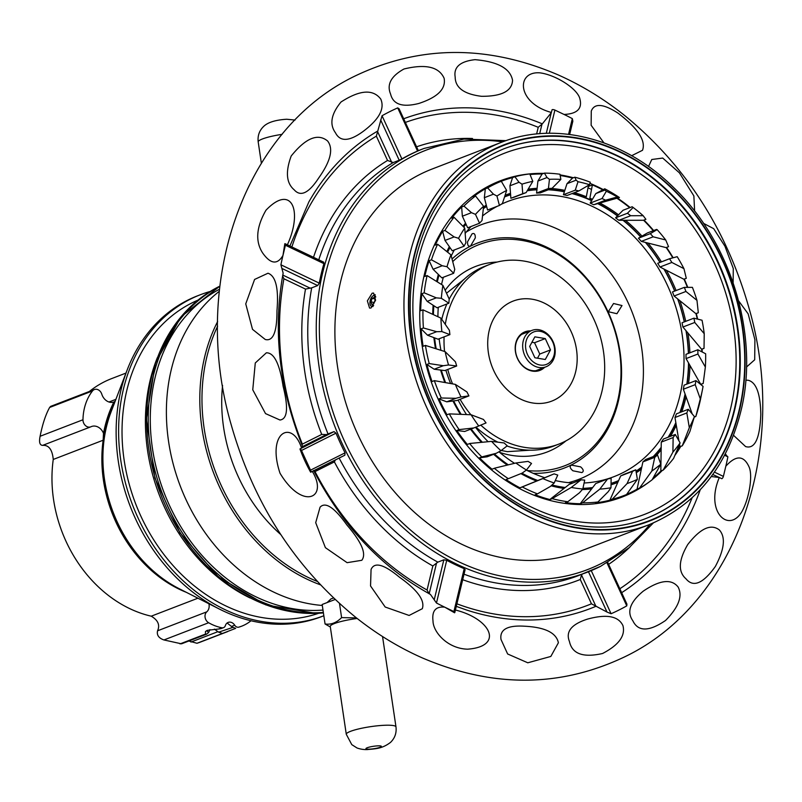 <?xml version="1.0" encoding="UTF-8"?>
<svg xmlns="http://www.w3.org/2000/svg" width="802" height="802" viewBox="0 0 802 802"><rect width="100%" height="100%" fill="white"/><g stroke="black" fill="none" stroke-linecap="round" stroke-linejoin="round"><path stroke-width="1.2" d="M280.8 534.583A148.791 120.069 -111.1 0 1 222.565 385.461M568.478 482.654A136.35 110.024 68.9 0 0 586.553 475.927A136.35 110.024 -111.1 0 0 628.146 302.785A136.35 110.024 -111.1 0 0 472.719 228.45A136.35 110.024 68.9 0 0 466.253 232.039M572.869 470.774L581.881 472.578C584.016 471.436 583.595 469.541 580.628 466.874L571.485 465.11C569.38 466.233 569.841 468.117 572.869 470.774M472.077 233.843L467.546 241.783C467.466 245.522 468.498 246.886 470.644 245.873L475.305 237.883C475.335 234.174 474.263 232.831 472.077 233.843L472.378 233.713M452.037 258.986A120.581 97.303 -111.1 0 1 470.614 246.104A120.581 97.303 68.9 0 1 608.066 311.838A120.581 97.303 68.9 0 1 571.275 464.97A120.581 97.303 -111.1 0 1 533.26 473.34M608.337 311.717L616.928 313.712L622.011 305.552L613.54 303.507L608.337 311.717M527.225 470.523A118.596 95.699 -111.1 0 0 571.545 462.744A118.596 95.699 68.9 0 0 607.726 312.138A118.596 95.699 68.9 0 0 472.538 247.487A118.596 95.699 -111.1 0 0 452.729 261.612M322.314 605.46A173.422 139.949 -111.1 0 1 176.841 476.378A173.422 139.949 -111.1 0 1 219.307 291.286M333.572 598.021L331.066 598.833L327.076 602.583M219.838 286.344A173.422 139.949 -111.1 0 0 157.142 478.413A173.422 139.949 -111.1 0 0 318.153 612.738A173.422 139.949 68.9 0 0 323.346 612.437M357.161 618.472A25.123 3.96 171.5 0 0 330.254 626.452L346.284 734.281L351.777 744.627L357.05 747.995C360.449 749.198 363.928 749.72 367.476 749.559C374.644 748.767 381.852 749.078 390.544 742.371C394.885 738.131 396.699 732.968 395.977 726.893A25.123 3.96 -8.5 0 0 384.98 725.259A25.123 3.96 171.5 0 0 359.176 728.807A25.123 3.96 171.5 0 0 346.284 734.281M356.479 617.921L341.602 617.61C336.539 622.743 331.025 624.868 325.061 623.976L330.334 627.004M325.061 623.976L322.163 604.477L335.126 599.485M339.507 603.535L341.602 617.61M249.993 597.931A170.064 137.232 -111.1 0 1 157.352 357.652M219.417 609.079A171.969 138.776 -111.1 0 1 127.237 369.792L111.117 411.777A127.197 102.646 -111.1 0 0 179.297 588.768L219.417 609.079A171.969 138.776 -111.1 0 0 284.61 624.167A171.969 138.776 68.9 0 0 321.442 616.668L323.838 615.746A171.969 138.776 68.9 0 1 287.086 623.204A171.969 138.776 -111.1 0 1 125.463 483.035A171.969 138.776 -111.1 0 1 200.299 294.765A171.969 138.776 -111.1 0 1 210.174 291.477M127.237 369.792A171.969 138.776 -111.1 0 1 197.813 295.717L200.299 294.765M623.024 220.289A152.871 123.368 68.9 0 1 634.101 230.184A152.871 123.368 -111.1 0 1 640.618 236.931M645.42 242.415A152.871 123.368 -111.1 0 1 659.966 262.434M663.916 269.031A152.871 123.368 -111.1 0 1 674.662 291.086M677.66 298.915A152.871 123.368 -111.1 0 1 684.276 321.893M685.991 330.685A152.871 123.368 -111.1 0 1 688.387 353.391M688.507 362.895A152.871 123.368 -111.1 0 1 686.843 384.098M685.078 394.023A152.871 123.368 -111.1 0 1 679.875 412.529M675.835 422.614A152.871 123.368 -111.1 0 1 668.136 437.21M661.189 447.326A152.871 123.368 -111.1 0 1 653.259 456.589M641.811 466.975A152.871 123.368 -111.1 0 1 636.006 471.195M618.603 480.598A152.871 123.368 -111.1 0 1 611.044 483.416M592.658 487.556A152.871 123.368 -111.1 0 1 582.944 488.348M565.199 487.506A152.871 123.368 -111.1 0 1 551.987 484.999M537.53 480.418A152.871 123.368 -111.1 0 1 521.912 473.21M508.298 464.829A152.871 123.368 -111.1 0 1 494.433 453.992M617.43 215.939A152.871 123.368 68.9 0 0 597.771 203.658M591.615 200.66A152.871 123.368 68.9 0 0 571.986 193.583M564.357 191.798A152.871 123.368 68.9 0 0 548.297 189.783M536.939 189.793A152.871 123.368 68.9 0 0 527.205 190.776M510.613 194.726A152.871 123.368 68.9 0 0 504.528 196.951M486.613 206.395A152.871 123.368 68.9 0 0 483.325 208.67M466.072 224.279A152.871 123.368 68.9 0 0 463.726 226.996M449.952 247.537A152.871 123.368 68.9 0 0 447.646 252.099M439.025 275.116A152.871 123.368 68.9 0 0 437.341 281.783M433.822 305.702A152.871 123.368 68.9 0 0 433.431 314.544M434.584 337.883A152.871 123.368 68.9 0 0 436.178 348.71M441.3 370.123A152.871 123.368 68.9 0 0 445.531 382.544M453.651 400.92A152.871 123.368 68.9 0 0 461.13 414.283M471.195 428.97A152.871 123.368 68.9 0 0 482.343 442.243M584.087 483.005A147.488 119.017 68.9 0 0 613.981 476.659A147.488 119.017 68.9 0 0 661.79 437.752A147.488 119.017 68.9 0 0 654.873 262.615A147.488 119.017 68.9 0 0 507.947 201.392A147.488 119.017 68.9 0 0 501.009 204.39M497.25 206.284A147.488 119.017 68.9 0 0 482.513 215.939M471.085 226.485A147.488 119.017 68.9 0 0 465.15 233.412M454.303 249.963A147.488 119.017 68.9 0 0 451.255 255.978M443.356 277.261A147.488 119.017 68.9 0 0 441.551 284.469M438.273 307.316A147.488 119.017 68.9 0 0 437.902 316.66M439.145 338.775A147.488 119.017 68.9 0 0 440.92 350.253M445.862 370.173A147.488 119.017 68.9 0 0 450.554 383.466M458.112 400.068A147.488 119.017 68.9 0 0 466.473 414.534M475.496 427.286A147.488 119.017 68.9 0 0 488.077 441.702M498.954 451.807A147.488 119.017 68.9 0 0 514.533 463.315M526.373 470.092A147.488 119.017 68.9 0 0 544.438 477.591M555.285 480.558A147.488 119.017 68.9 0 0 572.818 482.984M446.914 251.507A153.573 123.919 -111.1 0 1 449.371 246.705M463.125 226.364A153.573 123.919 -111.1 0 1 465.681 223.427M483.446 207.618A153.573 123.919 -111.1 0 1 486.403 205.603M504.809 196.089A153.573 123.919 -111.1 0 1 510.553 194.034M527.596 190.114A153.573 123.919 -111.1 0 1 536.999 189.232M549.43 189.342A153.573 123.919 -111.1 0 1 564.498 191.387M572.628 193.342A153.573 123.919 -111.1 0 1 591.786 200.37M598.222 203.528A153.573 123.919 -111.1 0 1 617.61 215.758M623.405 220.289A153.573 123.919 -111.1 0 1 634.051 229.833A153.573 123.919 -111.1 0 1 640.798 236.831M645.73 242.495A153.573 123.919 -111.1 0 1 660.126 262.374M664.176 269.161A153.573 123.919 -111.1 0 1 674.793 291.036M677.88 299.096A153.573 123.919 -111.1 0 1 684.427 321.833M686.201 330.935A153.573 123.919 -111.1 0 1 688.567 353.321M688.707 363.236A153.573 123.919 -111.1 0 1 687.103 384.008M685.249 394.484A153.573 123.919 -111.1 0 1 680.256 412.388M675.936 423.225A153.573 123.919 -111.1 0 1 668.748 436.98M661.179 448.077A153.573 123.919 -111.1 0 1 654.322 456.178M641.63 467.827A153.573 123.919 -111.1 0 1 636.116 471.837M618.202 481.511A153.573 123.919 -111.1 0 1 611.034 484.167M591.986 488.438A153.573 123.919 -111.1 0 1 582.643 489.18M564.247 488.248A153.573 123.919 -111.1 0 1 551.195 485.711M536.327 480.929A153.573 123.919 -111.1 0 1 532.839 479.506M607.766 562.483L626.913 604.117L626.763 605.881A274.575 221.573 68.9 0 1 619.014 610.001A274.575 221.573 68.9 0 1 611.084 613.741L607.014 612.056L588.467 571.746M418.373 150.696L399.085 108.771L397.712 107.889A274.575 221.573 68.9 0 0 389.782 111.628A274.575 221.573 68.9 0 0 382.043 115.749L376.359 136.15L387.546 160.46L393.211 162.555L399.206 160.25L380.639 119.899M546.302 133.332L551.235 112.781L542.322 123.859L538.232 127.297L536.628 133.974M551.235 112.781L552.117 109.653A2.145 0.822 13.5 0 1 554.894 110.074L564.067 114.455C577.119 113.854 582.402 108.691 579.916 98.967C577.871 89.052 556.217 75.007 540.087 72.862C515.876 70.817 516.668 103.027 551.425 112.491M569.661 134.475L572.849 121.192L572.327 118.626A274.575 221.573 68.9 0 0 564.067 114.455M703.494 223.337L713.69 228.67L724.958 246.254L733.279 268.53L733.128 282.745M725.178 454.263L727.885 456.839A274.575 221.573 68.9 0 1 725.84 466.183C736.146 454.854 743.955 455.245 749.248 467.345C752.978 476.518 748.797 499.706 741.79 511.796C728.717 533.661 704.737 511.786 719.314 477.511L712.777 474.503M711.304 476.518L718.973 477.461M632.808 620.708C626.562 611.886 630.061 602.021 643.324 591.094C659.856 579.946 671.444 578.583 678.111 587.014C682.843 596.036 678.652 607.194 665.55 620.477C649.008 631.745 638.101 631.826 632.808 620.708M685.961 578.783C677.911 571.716 678.502 560.287 687.755 544.518C700.397 528.307 710.933 523.465 719.374 529.972C725.79 537.18 724.447 549.36 715.344 566.483C703.063 583.635 693.269 587.736 685.961 578.783M745.83 380.128L748.306 380.288C756.256 382.374 760.426 393.712 760.797 414.313C759.895 438.624 754.822 449.381 745.579 446.564L733.609 435.376M738.602 300.86L748.146 313.833L754.913 339.737L754.692 359.787L746.502 367.035M648.527 166.485L651.785 159.498L662.723 158.064L679.384 172.811L693.87 195.919L694.622 211.116M603.916 142.846L591.134 125.272L591.274 111.087C594.432 103.007 603.325 103.679 617.941 113.082C637.871 128.31 646.061 140.711 642.512 150.285L631.655 155.698M512.548 80.3C512.037 91.067 501.721 96.4 481.581 96.31C464.067 94.185 455.265 87.759 455.175 77.022C453.521 67.137 460.127 61.353 475.005 59.669C497.801 61.624 510.313 68.501 512.548 80.3M444.118 78.285C446.082 88.882 437.681 97.273 418.915 103.438C402.574 107.608 393.14 104.511 390.614 94.135C386.564 84.551 391.015 76.18 403.977 68.992C425.641 63.729 439.015 66.827 444.118 78.285M582.452 574.011L581.51 574.994L580.277 579.495L591.455 603.806L607.014 612.056M313.602 470.493C342.644 526.172 381.582 567.475 430.413 594.402L436.468 603.004A274.575 221.573 68.9 0 0 444.739 607.164C435.687 606.232 431.777 610.863 433.02 621.069C433.06 631.755 447.245 648.668 467.626 649.179C504.147 646.482 491.275 618.923 455.245 609.961M312.73 471.325L312.289 471.396C328.71 498.182 302.534 510.844 280.008 473.21C266.234 431.847 292.279 418.965 301.592 448.138L334.003 431.626L336.008 433.16A227.066 183.227 68.9 0 0 345.06 452.849L344.85 455.205L310.655 472.218A2.145 1.263 -116.6 0 0 310.544 470.152L301.492 450.473A2.145 1.263 -116.6 0 0 299.958 448.96L301.592 448.138M301.783 446.985L301.883 447.737M287.347 244.931C303.156 210.184 291.327 183.628 265.963 210.234C256.219 227.237 255.136 241.522 262.715 253.071C270.635 264.149 277.382 264.951 282.966 255.447L285.412 245.232A2.145 0.962 -64.4 0 0 285.161 243.748L323.747 262.204L323.928 263.647A227.066 183.227 68.9 0 0 319.246 283.126L317.692 285.552L281.853 268.419L283.146 273.141C272.66 330.384 279.206 388.298 302.765 446.914M281.853 268.419L280.911 264.79A274.575 221.573 68.9 0 1 282.966 255.447L284.82 243.718A2.145 0.962 -64.4 0 1 285.161 243.748M380.76 99.077C384.97 108.681 379.085 119.478 363.105 131.448C349.331 141.533 340.118 141.974 335.467 132.781C329.291 124.31 331.136 114.054 341 102.014C359.767 89.884 373.02 88.912 380.76 99.077M327.617 141.002C333.632 148.861 330.655 161.202 318.675 178.024C308.76 193.182 300.6 197.112 294.194 189.813C286.334 183.157 285.332 171.889 291.196 156.009C305.732 137.994 317.873 132.992 327.617 141.002M267.998 273.221C275.828 275.978 278.815 288.499 276.961 310.785C277.021 331.958 273.121 341.532 265.272 339.497L252.52 329.351L245.743 303.878L254.585 279.447L267.998 273.221M266.354 352.81C274.043 352.619 279.637 363.777 283.116 386.303C288.53 407.897 287.477 419.125 279.958 420.007L265.522 413.601L252.76 389.792L255.277 362.975L266.354 352.81M320.068 507.195C325.411 501.481 334.364 507.435 346.935 525.039C361.722 542.252 366.674 554.002 361.792 560.297L347.106 562.673L325.401 547.666L315.697 522.673L320.068 507.195M371.065 569.5C374.404 561.661 383.887 564.237 399.506 577.239C417.521 590.011 425.12 600.497 422.303 608.708L409.11 615.455L385.201 607.034L370.544 585.971L371.065 569.5M501.019 639.495C499.486 629.51 507.435 625.089 524.849 626.232C545.119 627.294 556.297 632.808 558.392 642.763L550.824 656.447L527.796 662.793L507.636 653.981L501.019 639.495M569.45 641.51C565.44 631.695 571.465 624.227 587.515 619.104C606.613 613.871 618.422 616.056 622.953 625.65C625.56 635.785 618.763 645.069 602.563 653.5C583.154 657.901 572.117 653.901 569.45 641.51M417.982 150.836L417.561 151.057A227.066 183.227 68.9 0 0 409.622 154.746A227.066 183.227 68.9 0 0 401.892 158.916L399.206 160.25M282.605 276.048L283.908 278.765L305.502 289.091L311.697 287.858L317.692 285.552M311.697 287.858A227.066 183.227 68.9 0 0 328.008 433.932L334.003 431.626M312.68 471.345L344.85 455.205M339.146 458.072A227.066 183.227 68.9 0 0 437.842 562.132L443.837 559.816L446.724 560.297A227.066 183.227 68.9 0 0 464.218 568.658L464.789 569.841M454.574 612.788A2.145 0.822 -166.5 0 0 454.814 612.507A2.145 0.822 -166.5 0 0 453.902 611.555L444.739 607.164L454.574 612.788M437.842 562.132L432.839 565.961L427.065 590.011L429.15 593.841M314.023 471.315L315.016 471.596L334.374 461.892L335.376 459.967M310.655 472.218A95.288 56.1 63.4 0 1 299.958 448.96M328.008 433.932L326.414 434.604L321.732 434.413L302.374 444.118L302.003 445.05M725.84 466.183L723.384 476.398A2.145 0.962 115.6 0 1 721.86 478.724L719.314 477.511M612.808 484.228A169.543 136.811 68.9 0 0 613.56 483.305M630.161 207.517A169.453 136.741 68.9 0 0 617.63 198.214M603.024 189.462A169.453 136.741 68.9 0 0 590.041 183.387M573.4 177.753A169.453 136.741 68.9 0 0 560.177 174.916M543.666 173.392A169.453 136.741 68.9 0 0 423.917 276.409A169.453 136.741 68.9 0 0 480.077 459.606A169.453 136.741 68.9 0 0 649.72 481.581M667.164 195.909A193.693 156.3 68.9 0 0 442.082 204.159A193.693 156.3 68.9 0 0 481.842 471.716A193.693 156.3 -111.1 0 0 706.923 463.456A193.693 156.3 -111.1 0 0 667.164 195.909M503.576 148.921A198.024 159.798 -111.1 0 1 669.239 192.821A198.024 159.798 -111.1 0 1 645.931 518.503M652.216 479.616A169.453 136.741 68.9 0 0 662.302 470.463M675.013 455.245A169.453 136.741 68.9 0 0 680.788 446.403M701.219 384.88A169.453 136.741 68.9 0 0 701.299 384.228M702.241 352.018A169.453 136.741 68.9 0 0 702.061 349.131M697.64 319.126A169.453 136.741 68.9 0 0 696.306 313.532M687.795 287.357A169.453 136.741 68.9 0 0 684.286 279.096M673.159 257.773A169.453 136.741 68.9 0 0 666.562 247.447M653.64 230.545A169.453 136.741 68.9 0 0 643.976 220.059M669.74 192.63A198.024 159.798 68.9 0 0 503.826 148.831C452.198 170.736 421.541 214.244 411.867 279.357C402.885 347.627 430.734 426.303 480.989 474.594C528.568 521.932 594.152 539.155 646.181 518.403A198.024 159.798 68.9 0 0 669.74 192.63M648.678 524.869L579.615 551.475A204.951 165.392 -111.1 0 1 407.897 506.142A204.951 165.392 -111.1 0 1 432.278 168.961L501.34 142.355A204.951 165.392 68.9 0 0 476.959 479.536A204.951 165.392 -111.1 0 0 648.678 524.869C697.6 504.458 728.757 464.779 742.151 405.832C758.351 331.848 730.031 241.562 673.78 187.688C624.578 138.706 556.097 120.551 501.34 142.355M581.059 194.776A204.951 165.392 -111.1 0 1 584.317 197.212M371.035 307.968L375.597 300.229L373.602 293.071L372.168 293.181L367.366 300.86L369.562 308.068L371.035 307.968M673.419 428.519A204.951 165.392 -111.1 0 1 672.637 432.519M660.236 471.636A204.951 165.392 -111.1 0 1 659.545 473.17M611.355 539.255L616.227 537.32M427.185 301.362L437.02 307.798L448.879 303.226A149.413 120.571 -111.1 0 1 449.19 299.046L442.884 285.332A158.706 128.069 68.9 0 0 441.351 298.304L436.308 297.853L427.185 301.362L421.862 293.722L424.168 292.83A168.711 136.139 -111.1 0 1 427.095 275.577L442.884 285.332M611.024 484.809A154.225 124.45 68.9 0 0 617.801 482.403L609.871 500.187A168.711 136.139 -111.1 0 1 595.635 502.874L597.951 501.982A168.711 136.139 -111.1 0 1 582.643 502.834L580.327 503.726A168.711 136.139 -111.1 0 1 565.48 502.643L567.796 501.751A168.711 136.139 -111.1 0 1 552.207 498.654L549.901 499.546A168.711 136.139 -111.1 0 1 535.134 494.754L537.45 493.862A168.711 136.139 -111.1 0 1 522.313 486.974L520.007 487.857A168.711 136.139 -111.1 0 1 506.022 479.566L508.328 478.684A168.711 136.139 -111.1 0 1 494.363 468.318L492.047 469.21A168.711 136.139 -111.1 0 1 479.486 457.812L481.801 456.919A168.711 136.139 -111.1 0 1 469.641 443.566L467.335 444.458A168.711 136.139 -111.1 0 1 456.789 430.494L459.105 429.601A168.711 136.139 -111.1 0 1 449.32 413.882L447.015 414.774A168.711 136.139 -111.1 0 1 438.985 398.885L441.29 397.993A168.711 136.139 -111.1 0 1 434.353 380.649L432.047 381.541A168.711 136.139 -111.1 0 1 426.895 364.469L429.21 363.577A168.711 136.139 -111.1 0 1 425.431 345.411L423.125 346.304A168.711 136.139 -111.1 0 1 421.1 328.86L427.546 335.216L438.042 339.196L449.902 334.624A149.413 120.571 -111.1 0 1 449.421 330.324L440.92 318.113A158.706 128.069 68.9 0 0 441.872 331.577L449.902 334.624M426.895 364.469L434.173 369.231L444.829 370.574L456.689 366.003A149.413 120.571 -111.1 0 1 455.436 361.792L445.13 351.647A158.706 128.069 68.9 0 0 448.539 364.98L456.689 366.003M438.985 398.885L446.744 401.832L457.07 400.469L468.929 395.897A149.413 120.571 -111.1 0 1 466.964 391.977L455.346 384.379A158.706 128.069 68.9 0 0 461.03 396.94L468.929 395.897M486.052 422.915A149.413 120.571 -111.1 0 1 483.466 419.456L471.065 414.754A158.706 128.069 68.9 0 0 478.764 425.972L486.052 422.915M507.245 445.792A149.413 120.571 -111.1 0 1 504.157 442.965L491.556 441.381A158.706 128.069 68.9 0 0 500.929 450.724L507.245 445.792M531.525 463.446A149.413 120.571 -111.1 0 1 528.077 461.381L515.876 462.995A158.706 128.069 68.9 0 0 526.463 470.022L531.525 463.446M522.553 486.804L542.874 478.583A158.706 128.069 68.9 0 0 554.192 482.984L557.751 475.065A149.413 120.571 -111.1 0 1 554.112 473.862L520.097 487.746M552.418 498.463L571.295 487.436A158.706 128.069 68.9 0 0 582.813 488.989L584.708 480.107A149.413 120.571 -111.1 0 1 581.049 479.817L569.189 484.388L549.961 499.415M582.823 502.623L599.806 489.13A158.706 128.069 68.9 0 0 610.984 487.756L611.124 478.323A149.413 120.571 -111.1 0 1 607.615 478.964L595.756 483.536L580.357 503.566M623.916 474.373L635.775 469.812A149.413 120.571 -111.1 0 1 632.567 471.345L620.708 475.917A149.413 120.571 68.9 0 0 623.916 474.373M645.64 459.526L657.5 454.955A149.413 120.571 -111.1 0 1 654.753 457.33L642.893 461.892A149.413 120.571 68.9 0 0 645.64 459.526M663.424 439.035L675.284 434.463A149.413 120.571 -111.1 0 1 673.129 437.551L661.269 442.113A149.413 120.571 68.9 0 0 663.424 439.035M676.437 413.852L688.296 409.291A149.413 120.571 -111.1 0 1 686.833 412.94L674.973 417.511A149.413 120.571 68.9 0 0 676.437 413.852M684.066 385.171L695.925 380.599A149.413 120.571 -111.1 0 1 695.224 384.659L683.364 389.231A149.413 120.571 68.9 0 0 684.066 385.171M685.971 354.324L697.83 349.752A149.413 120.571 -111.1 0 1 697.91 354.023L686.051 358.594A149.413 120.571 68.9 0 0 685.971 354.324M682.041 322.755L693.9 318.183A149.413 120.571 -111.1 0 1 694.773 322.464L682.913 327.026A149.413 120.571 68.9 0 0 682.041 322.755M672.467 291.928L684.327 287.367A149.413 120.571 -111.1 0 1 685.941 291.457L674.091 296.018A149.413 120.571 68.9 0 0 672.467 291.928M657.7 263.307L669.56 258.735A149.413 120.571 -111.1 0 1 671.855 262.454L659.996 267.016A149.413 120.571 68.9 0 0 657.7 263.307M638.432 238.214L650.292 233.653A149.413 120.571 -111.1 0 1 653.149 236.811L641.289 241.372A149.413 120.571 68.9 0 0 638.432 238.214L647.374 232.961L656.497 229.452L657.129 229.633L650.292 233.653M615.565 217.833L627.425 213.262A149.413 120.571 -111.1 0 1 630.703 215.718L618.843 220.289A149.413 120.571 68.9 0 0 615.565 217.833L623.034 210.264L632.166 206.746L633.139 207.477L627.425 213.262M590.162 203.106L602.021 198.535A149.413 120.571 -111.1 0 1 605.58 200.179L593.721 204.751A149.413 120.571 68.9 0 0 590.162 203.106L595.826 193.583L604.738 188.801A168.711 136.139 -111.1 0 1 619.385 197.482L617.37 196.991A158.706 128.069 68.9 0 0 606.352 191.247L602.021 198.535M563.415 194.726L575.275 190.164A149.413 120.571 -111.1 0 1 578.944 190.906L567.084 195.477A149.413 120.571 68.9 0 0 563.415 194.726L566.994 183.688L572.528 178.084L574.833 177.202A168.711 136.139 -111.1 0 1 590.282 182.214L589.5 184.701A158.706 128.069 68.9 0 0 578.011 181.713L575.275 190.164M427.095 275.577L424.789 276.459A168.711 136.139 -111.1 0 1 429.15 260.69L431.456 259.798A168.711 136.139 -111.1 0 1 437.601 244.229L435.296 245.121A168.711 136.139 -111.1 0 1 442.614 231.317L444.93 230.425A168.711 136.139 -111.1 0 1 454.012 217.262L451.696 218.154A168.711 136.139 -111.1 0 1 461.641 206.966L462.353 216.199L467.686 227.798L479.546 223.227A149.413 120.571 -111.1 0 1 482.012 220.49L483.596 206.264A158.706 128.069 68.9 0 0 475.466 214.355L479.546 223.227M536.568 193.092L548.428 188.52A149.413 120.571 -111.1 0 1 552.037 188.34L540.177 192.911A149.413 120.571 68.9 0 0 536.568 193.092L537.911 181.051L542.102 174.004L544.408 173.112A168.711 136.139 -111.1 0 1 559.946 174.245L560.859 179.397L552.037 188.34M442.614 231.317L445 240.43L452.198 250.765L464.057 246.204A149.413 120.571 -111.1 0 1 465.882 242.805L464.739 228.069A158.706 128.069 -111.1 0 0 458.554 238.294L464.057 246.204M510.884 198.264L522.744 193.703A149.413 120.571 -111.1 0 1 526.122 192.6L514.262 197.172A149.413 120.571 68.9 0 0 510.884 198.264L510.503 193.312A154.225 124.45 68.9 0 0 505.07 195.287M429.15 260.69L433.09 269.272L441.812 277.853L453.671 273.292A149.413 120.571 -111.1 0 1 454.764 269.412L450.955 254.846A158.706 128.069 -111.1 0 0 447.005 266.715L453.671 273.292M461.641 206.966L463.947 206.074A168.711 136.139 -111.1 0 1 475.546 195.949L473.24 196.841A168.711 136.139 -111.1 0 1 485.33 188.791L484.338 197.693L487.556 210.024L499.415 205.452A149.413 120.571 -111.1 0 1 502.413 203.487L506.643 190.435A158.706 128.069 68.9 0 0 496.949 196.019L499.415 205.452M448.879 303.226L441.351 298.304M560.307 175.528A168.711 136.139 -111.1 0 1 572.528 178.084M564.839 190.345A154.225 124.45 68.9 0 0 551.626 188.5M619.435 197.523L593.721 204.751M617.129 198.405A168.711 136.139 -111.1 0 1 629.71 207.698M618.532 214.826A154.225 124.45 68.9 0 0 599.976 203.056M666.081 247.607L668.527 246.685A168.711 136.139 -111.1 0 1 668.527 246.685L666.081 247.607L641.289 241.372M666.211 247.577A168.711 136.139 -111.1 0 1 672.808 257.863M661.439 261.873A154.225 124.45 68.9 0 0 647.956 243.056M684.327 287.367L692.407 287.357A158.706 128.069 68.9 0 1 696.978 300.379L698.301 312.67A168.711 136.139 -111.1 0 1 698.291 312.77L695.835 313.622L674.091 296.018M695.835 313.622L695.976 313.662A168.711 136.139 -111.1 0 1 697.259 319.026M685.73 321.331A154.225 124.45 68.9 0 0 679.936 300.76M697.83 349.752L705.65 353.762A158.706 128.069 68.9 0 1 705.359 367.055L703.204 383.356A168.711 136.139 -111.1 0 1 703.174 383.506L700.737 384.298L686.051 358.594M688.507 383.466A154.225 124.45 68.9 0 0 690.001 365.501M688.296 409.291L694.422 416.569L689.941 431.386A168.711 136.139 -111.1 0 1 682.281 445.832L679.885 446.574L679.545 444.549M678.913 440.809L674.973 417.511M679.885 446.574L679.966 446.724A168.711 136.139 -111.1 0 1 676.226 452.528M670.472 436.318A154.225 124.45 68.9 0 0 676.297 425.331M639.585 487.997L651.826 471.045A158.706 128.069 68.9 0 0 660.798 464.168L652.116 479.796A168.711 136.139 -111.1 0 1 639.465 488.217L637.119 488.939L642.893 461.892M637.119 488.939L639.465 488.217M626.603 494.413A168.711 136.139 68.9 0 0 637.149 489.11M636.267 472.749A154.225 124.45 68.9 0 0 641.339 469.17M582.322 489.551A154.225 124.45 68.9 0 0 591.615 488.919M520.869 473.621A154.225 124.45 68.9 0 0 536.297 480.939M459.105 429.601L473.802 427.967L464.679 431.486L456.789 430.494M470.533 429.23A154.225 124.45 68.9 0 0 481.451 442.323M440.599 370.043A154.225 124.45 68.9 0 0 444.789 382.404M421.1 328.86L423.406 327.968A168.711 136.139 -111.1 0 1 422.975 309.833L420.659 310.725A168.711 136.139 -111.1 0 1 421.862 293.722M433.12 305.241A154.225 124.45 68.9 0 0 432.719 314.214M506.643 190.435L501.37 181.372L498.894 182.164A168.711 136.139 -111.1 0 1 500.739 181.432A168.711 136.139 -111.1 0 1 512.568 177.623L514.884 176.731A168.711 136.139 -111.1 0 1 529.781 173.924L532.809 181.342A158.706 128.069 68.9 0 0 522.002 184.149L522.744 193.703M510.503 193.312L509.922 185.793L512.568 177.623M438.353 274.444A154.225 124.45 68.9 0 0 436.619 281.332M433.882 337.612A154.225 124.45 68.9 0 0 435.466 348.479M452.97 401.01A154.225 124.45 68.9 0 0 460.338 414.243M481.801 456.919L496.258 453.29L487.135 456.809L479.486 457.812M493.641 454.293A154.225 124.45 68.9 0 0 507.255 465.08M551.094 485.812A154.225 124.45 68.9 0 0 564.017 488.428M663.284 469.902L672.908 452.117A158.706 128.069 68.9 0 0 680.106 442.904L673.6 458.403A168.711 136.139 -111.1 0 1 663.194 470.112L660.828 470.844L661.269 442.113M660.828 470.844L660.888 471.005A168.711 136.139 -111.1 0 1 653.209 477.972M656.467 455.356A154.225 124.45 68.9 0 0 661.149 449.842M692.206 413.932L683.364 389.231M681.77 411.797A154.225 124.45 68.9 0 0 686.061 396.769M693.9 318.183L702.041 320.229A158.706 128.069 68.9 0 1 704.226 333.702L704.026 348.258A168.711 136.139 -111.1 0 1 704.016 348.379L701.57 349.201L682.913 327.026M701.57 349.201L701.7 349.271A168.711 136.139 -111.1 0 1 701.86 351.817M689.9 352.8A154.225 124.45 68.9 0 0 687.926 332.99M669.56 258.735L677.199 256.68A158.706 128.069 68.9 0 1 683.936 268.64L686.281 278.274A168.711 136.139 -111.1 0 1 686.271 278.334L683.825 279.226L659.996 267.016M683.825 279.226L683.956 279.226A168.711 136.139 -111.1 0 1 687.424 287.357M676.096 290.535A154.225 124.45 68.9 0 0 666.402 270.304M633.139 207.477A158.706 128.069 68.9 0 1 643.184 215.708L645.901 219.317L643.445 220.269L618.843 220.289M643.575 220.219A168.711 136.139 -111.1 0 1 653.269 230.695M641.981 236.129A154.225 124.45 68.9 0 0 625.46 220.279M530.132 174.525A168.711 136.139 -111.1 0 1 542.102 174.004M537.099 188.31A154.225 124.45 68.9 0 0 528.147 189.182M465.571 223.187A154.225 124.45 68.9 0 0 462.985 226.204M449.341 246.665A154.225 124.45 68.9 0 0 446.904 251.497M486.283 205.122A154.225 124.45 68.9 0 0 483.506 207.036M588.498 185.292L586.332 196.731A154.225 124.45 68.9 0 0 574.392 192.66M592.407 199.327A154.225 124.45 68.9 0 0 589.871 198.194L592.377 184.911A168.711 136.139 -111.1 0 1 602.432 189.693M542.874 478.583L554.112 473.862M571.295 487.436L581.049 479.817M599.806 489.13L607.615 478.964M637.389 479.355L626.502 494.553A168.711 136.139 -111.1 0 1 624.337 495.405A168.711 136.139 -111.1 0 1 612.187 499.295L627.074 483.576A158.706 128.069 68.9 0 0 637.389 479.355L635.775 469.812M627.074 483.576L632.567 471.345M660.798 464.168L657.5 454.955M651.826 471.045L654.753 457.33M680.106 442.904L675.284 434.463M672.908 452.117L673.129 437.551M682.342 445.631L689.319 427.687A158.706 128.069 68.9 0 0 694.422 416.569M689.319 427.687L686.833 412.94M695.925 380.599L703.073 386.384A158.706 128.069 68.9 0 1 702.582 389L700.377 399.998A168.711 136.139 -111.1 0 1 695.815 416.509L700.306 398.885A158.706 128.069 68.9 0 0 702.582 389M700.306 398.885L695.224 384.659M705.359 367.055L697.91 354.023M704.226 333.702L694.773 322.464M696.978 300.379L685.941 291.457M683.936 268.64L671.855 262.454M668.537 246.665L665.72 239.968A158.706 128.069 68.9 0 0 657.129 229.633M665.72 239.968L653.149 236.811M643.184 215.708L630.703 215.718M617.37 196.991L605.58 200.179M589.5 184.701L578.944 190.906M560.859 179.397A158.706 128.069 68.9 0 0 549.45 179.307L548.428 188.52M532.809 181.342L526.122 192.6M424.168 292.83L436.308 297.853M422.975 309.833L440.92 318.113M423.406 327.968L436.679 331.697L441.872 331.577M425.431 345.411L445.13 351.647M429.21 363.577L443.295 365.712L448.539 364.98M434.353 380.649L455.346 384.379M441.29 397.993L455.867 398.313L461.03 396.94M449.32 413.882L471.065 414.754M473.802 427.967L478.764 425.972M469.922 443.456L491.556 441.381M496.258 453.29L500.929 450.724M494.613 468.178L515.876 462.995M508.328 478.684L522.182 473.1L526.463 470.022M537.45 493.862L550.372 486.463L554.192 482.984M567.796 501.751L579.495 492.769L582.813 488.989M597.951 501.982L608.207 491.706L610.984 487.756M604.738 188.801L604.949 190.064L606.352 191.247M574.833 177.202L576.127 180.169L578.011 181.713M544.408 173.112L547.034 177.533L549.45 179.307M514.884 176.731L519.044 182.275L522.002 184.149M437.601 244.229L450.955 254.846M431.456 259.798L442.223 265.753L447.005 266.715M444.93 230.425L454.132 236.921L458.554 238.294M454.012 217.262L464.739 228.069M463.947 206.074L471.476 212.68L475.466 214.355M475.546 195.949L483.596 206.264M501.2 181.272A168.711 136.139 68.9 0 0 487.636 187.899L493.461 194.174L496.949 196.019M609.871 500.187L612.187 499.295M580.327 503.726L582.643 502.834M549.901 499.546L552.207 498.654M520.007 487.857L522.313 486.974M492.047 469.21L494.363 468.318M467.335 444.458L469.641 443.566M485.33 188.791L487.636 187.899M588.016 187.818A168.711 136.139 -111.1 0 1 591.525 189.422M624.337 495.405L616.187 498.553A168.711 136.139 -111.1 0 1 606.051 501.892M485.14 187.989A168.711 136.139 -111.1 0 1 494.894 183.678L500.739 181.432M592.377 184.911L588.267 186.495M683.956 279.226L686.271 278.334M695.976 313.662L698.291 312.77M701.7 349.271L704.016 348.379M700.868 384.399L703.174 383.506M694.281 417.1L695.815 416.509M679.966 446.724L682.281 445.832M660.888 471.005L663.194 470.112M595.826 193.583L604.949 190.064M566.994 183.688L576.127 180.169M537.911 181.051L547.034 177.533M509.922 185.793L519.044 182.275M484.338 197.693L493.461 194.174M462.353 216.199L471.476 212.68M445 240.43L454.132 236.921M433.09 269.272L442.223 265.753M427.546 335.216L436.679 331.697M434.173 369.231L443.295 365.712M446.744 401.832L455.867 398.313M609.871 500.027L612.337 499.075M617.801 482.403L620.708 475.917M695.855 416.318L694.332 416.91M372.85 306.605L372.599 306.224A5.544 2.817 -74.9 0 0 373.652 305.522M375.767 297.041A5.544 2.817 -74.9 0 0 373.401 295.677L374.344 294.925A6.586 3.348 105.1 0 1 375.276 294.775M372.599 306.224A5.544 2.817 105.1 0 1 369.953 302.133A5.544 2.817 105.1 0 1 373.401 295.677M373.802 303.647L375.075 300.159L374.273 297.462L372.208 298.254L370.935 301.752L371.737 304.439L373.802 303.647M374.714 298.935L372.208 298.254M374.173 302.625L370.935 301.752M104.19 429.902A110.425 89.112 -111.1 0 1 106.516 423.967M197.934 598.202L151.237 616.187A125.603 101.363 -111.1 0 1 76.511 560.448A125.603 101.363 -111.1 0 1 53.253 459.446C52.32 449.611 48.782 444.92 42.636 445.371C39.749 445.24 38.897 442.213 40.1 436.278C42.536 424.078 45.714 414.484 49.634 407.466L50.616 406.393L94.405 389.531A6.496 5.243 -111.1 0 1 101.804 394.193A10.827 8.742 68.9 0 0 113.864 402.043A127.759 103.097 68.9 0 0 103.508 433.341A10.827 8.742 68.9 0 0 91.518 426.524A10.827 8.742 68.9 0 0 91.027 426.734A6.496 5.243 -111.1 0 1 90.726 426.864A6.496 5.243 -111.1 0 1 82.977 419.757A51.98 41.945 -111.1 0 1 92.511 390.945A6.496 5.243 -111.1 0 1 94.405 389.531M89.363 391.476A125.603 101.363 -111.1 0 1 111.628 378.604L125.984 373.07M186.415 592.367A125.603 101.363 -111.1 0 1 126.415 541.23A125.603 101.363 -111.1 0 1 103.147 440.218A125.603 101.363 -111.1 0 1 113.984 404.318M103.508 433.341L103.147 440.218L53.253 459.446M188.791 641.019L196.981 643.274L199.427 642.462M151.237 616.187C158.034 620.177 160.149 625.049 157.563 630.803C156.59 635.064 158.716 638.111 163.939 639.956L181.503 643.826L206.565 634.182M90.726 426.864L42.636 445.371M250.946 620.738A6.496 5.243 -111.1 0 1 250.445 621.199A51.98 41.945 -111.1 0 1 241.643 626.202A51.98 41.945 -111.1 0 1 238.836 627.144L241.643 626.202M180.029 643.896L205.482 634.091L205.492 631.475L207.437 630.322L218.725 628.989L221.883 627.776A51.98 41.945 -111.1 0 1 208.64 622.743A6.496 5.243 -111.1 0 1 206.796 611.836A8.662 6.987 68.9 0 0 208.911 603.766M227.116 622.994L232.129 626.984L235.678 628.357L222.435 633.46L218.635 632.177L214.405 629.129M218.725 628.989L220.961 628.628M221.883 627.776A4.331 3.499 68.9 0 0 223.527 627.645A4.331 3.499 68.9 0 0 225.392 625.55A6.496 5.243 -111.1 0 1 228.169 622.402A6.496 5.243 -111.1 0 1 234.705 625.199A4.331 3.499 68.9 0 0 238.836 627.144M205.482 634.091L206.595 634.161L208.6 632.547L206.705 630.643M209.944 629.64L208.6 632.547M232.851 627.395L218.635 632.177M115.177 401.2L114.014 401.992M115.127 401.341A110.425 89.112 68.9 0 0 113.162 403.476M480.779 425.13A96.27 77.694 68.9 0 0 558.954 444.067A96.27 77.694 68.9 0 0 564.528 441.601A96.27 77.694 68.9 0 0 593.901 319.336A96.27 77.694 68.9 0 0 489.741 264.389L484.849 266.274A96.27 77.694 68.9 0 0 479.265 268.74A96.27 77.694 68.9 0 0 449.18 299.196M446.874 303.998A96.27 77.694 68.9 0 0 441.772 319.346M475.977 427.095A96.27 77.694 68.9 0 0 497.892 442.173M506.984 445.992A96.27 77.694 68.9 0 0 554.062 445.952L558.954 444.067M489.741 264.389A96.27 77.694 68.9 0 0 484.157 266.855A96.27 77.694 68.9 0 0 445.29 324.389M444.077 336.87A96.27 77.694 68.9 0 0 444.539 351.446M447.757 369.451A96.27 77.694 68.9 0 0 452.508 383.837M571.174 331.687A53.604 43.258 68.9 0 0 510.062 302.454A53.604 43.258 68.9 0 0 493.711 370.534A53.604 43.258 68.9 0 0 554.824 399.757A53.604 43.258 68.9 0 0 571.174 331.687M530.613 330.905A20.682 16.692 68.9 0 0 523.806 332.339A20.682 16.692 68.9 0 0 517.501 358.604A20.682 16.692 68.9 0 0 541.079 369.882A20.682 16.692 68.9 0 0 544.638 367.316M523.806 332.339L523.716 333.111A19.99 16.13 68.9 0 0 517.611 358.504A19.99 16.13 68.9 0 0 540.408 369.401L541.079 369.882M460.087 399.306A96.27 77.694 68.9 0 0 470.894 414.744M530.794 330.905A19.509 15.739 68.9 0 0 524.528 354.975A19.509 15.739 68.9 0 0 545.951 366.815A19.509 15.739 68.9 0 0 547.074 366.313A19.509 15.739 -111.1 0 0 553.34 342.243A19.509 15.739 -111.1 0 0 531.927 330.404A19.509 15.739 -111.1 0 0 530.794 330.905M532.809 332.349A17.433 14.065 -111.1 0 1 552.678 341.852A17.433 14.065 -111.1 0 1 547.355 363.988A17.433 14.065 68.9 0 1 527.485 354.484A17.433 14.065 68.9 0 1 532.809 332.349M534.874 336.84L529.661 346.424L534.874 357.752L545.29 359.497L550.493 349.913L545.29 338.584L534.874 336.84M537.51 358.193L539.756 354.053L534.543 342.725L545.29 338.584M534.543 342.725L531.916 342.284M539.756 354.053L550.493 349.913M318.605 613.299A167.879 135.478 -111.1 0 1 124.17 460.318A167.879 135.478 -111.1 0 1 197.964 300.128M322.995 610.061A170.996 137.994 -111.1 0 1 152.46 448.529A170.996 137.994 -111.1 0 1 219.517 289.231M565.971 440.859A99.438 80.24 -111.1 0 1 552.989 449.421A99.438 80.24 -111.1 0 1 499.616 452.368M445.16 290.264A99.438 80.24 -111.1 0 1 469.972 268.941A99.438 80.24 -111.1 0 1 497.1 262.064M320.429 584.818A173.422 139.949 -111.1 0 1 217.643 321.522M317.261 581.42A171.869 138.696 -111.1 0 1 217.613 326.203M316.529 613.37A173.422 139.949 68.9 0 0 323.417 612.908L316.359 613.4L265.853 604.919L218.485 576.939L179.959 532.859L154.906 478.032L146.375 419.075L155.387 363.126L180.901 316.94L219.858 286.144A173.422 139.949 -111.1 0 0 155.197 477.952A173.422 139.949 -111.1 0 0 316.529 613.37M377.942 745.85A7.799 1.233 171.5 0 0 367.246 747.745A7.799 1.233 171.5 0 0 369.351 749.168A7.799 1.233 171.5 0 0 380.058 747.274A7.799 1.233 171.5 0 0 377.942 745.85M261.362 163.177L258.194 141.904A25.123 3.96 -8.5 0 1 282.134 134.335M403.687 118.766A262.084 211.487 -111.1 0 1 542.322 123.859M700.216 489.822A262.084 211.487 -111.1 0 1 621.66 592.688M692.076 497.882A258.094 208.269 -111.1 0 1 619.856 588.748M608.638 564.357A231.357 186.696 68.9 0 0 629.891 547.074M405.361 122.415A258.094 208.269 -111.1 0 1 538.232 127.297M472.508 138.495A231.357 186.696 68.9 0 0 416.579 146.806M291.878 246.956A258.094 208.269 -111.1 0 1 376.359 136.15M387.546 160.46A231.357 186.696 68.9 0 0 313.502 257.302M302.374 444.118A258.094 208.269 -111.1 0 1 283.908 278.765M305.502 289.091A231.357 186.696 68.9 0 0 321.732 434.413M427.065 590.011A258.094 208.269 -111.1 0 1 315.016 471.596M334.374 461.892A231.357 186.696 68.9 0 0 432.839 565.961M591.455 603.806A258.094 208.269 -111.1 0 1 456.899 603.816M462.694 579.706A231.357 186.696 68.9 0 0 580.277 579.495M607.004 562.914L626.763 605.881M611.084 613.741L591.254 570.613M596.207 606.182A262.084 211.487 -111.1 0 1 466.042 609.841L456.288 606.352M289.913 246.024L308.89 201.863A262.084 211.487 -111.1 0 1 377.682 131.077M393.211 162.555A227.066 183.227 68.9 0 0 318.765 259.818M377.491 131.428L391.777 162.495M401.892 158.916L382.043 115.749M397.712 107.889L417.561 151.057M541.972 124.22L539.696 133.693M549.32 133.272L554.894 110.074M572.327 118.626L568.558 134.335M600.497 566.372A227.066 183.227 -111.1 0 1 587.335 572.197A227.066 183.227 -111.1 0 1 338.073 434.433A227.066 183.227 -111.1 0 1 410.935 154.245A227.066 183.227 -111.1 0 1 424.098 148.42L418.343 150.636M464.017 574.192A227.066 183.227 68.9 0 0 578.833 575.465L600.558 566.342L628.999 547.816L653.269 523.004M581.51 574.994L595.796 606.061M464.218 568.658L453.902 611.555M436.468 603.004L446.724 560.297M434.243 599.746L443.837 559.816M436.529 563.104L429.18 593.721M345.06 452.849L310.544 470.152M301.492 450.473L336.008 433.16M326.414 434.604L302.605 446.544M282.785 275.056L310.043 288.098M319.246 283.126L280.911 264.79M285.412 245.232L323.928 263.647M723.384 476.398L714.452 472.127M724.637 455.285L727.885 456.839M649.981 524.368A224.73 181.342 -111.1 0 1 600.698 563.796A224.73 181.342 -111.1 0 1 344.529 441.29A224.73 181.342 -111.1 0 1 413.09 155.909A224.73 181.342 -111.1 0 1 502.643 141.864M673.089 189.623A201.272 162.415 68.9 0 0 439.195 198.204A201.272 162.415 68.9 0 0 480.508 476.228A201.272 162.415 -111.1 0 0 714.402 467.646A201.272 162.415 -111.1 0 0 673.089 189.623M673.289 189.322A201.703 162.766 68.9 0 0 438.894 197.914A201.703 162.766 68.9 0 0 480.298 476.538A201.703 162.766 -111.1 0 0 714.692 467.937A201.703 162.766 -111.1 0 0 673.289 189.322M115.889 399.346L108.982 402.002M208.64 622.743L163.939 639.956M222.435 633.46L196.981 643.274M234.705 625.199L231.798 626.322M218.064 631.615L190.956 642.061M82.977 419.757L40.1 436.278M92.511 390.945L49.634 407.466M206.796 611.836L157.563 630.803M530.142 450.183L507.375 451.656L501.23 450.483M446.513 293.221L464.268 279.176M382.544 636.527L395.977 726.893M258.194 141.904C257.462 135.348 259.567 129.934 264.5 125.653C268.85 122.044 276.249 119.909 286.705 119.237L295.036 120.069M624.798 656.788C737.249 602.964 789.81 448.478 749.068 308.299C726.642 229.402 685.269 165.212 624.928 115.729C603.936 98.947 581.671 85.333 558.152 74.897C487.656 44.681 420.058 45.012 355.356 75.869C242.906 129.703 190.345 284.179 231.086 424.368C253.502 503.265 294.885 567.445 355.226 616.928C376.218 633.72 398.484 647.334 422.002 657.77C492.498 687.976 560.097 687.645 624.798 656.788M465.14 569.52L454.814 612.507M725.208 454.193L726.051 454.594M505.992 140.661L464.027 139.067L424.098 148.42M227.718 631.565L199.277 642.522M220.911 628.648L223.527 627.645M535.776 370.735L545.951 366.815M521.751 334.324L531.927 330.404"/></g></svg>
